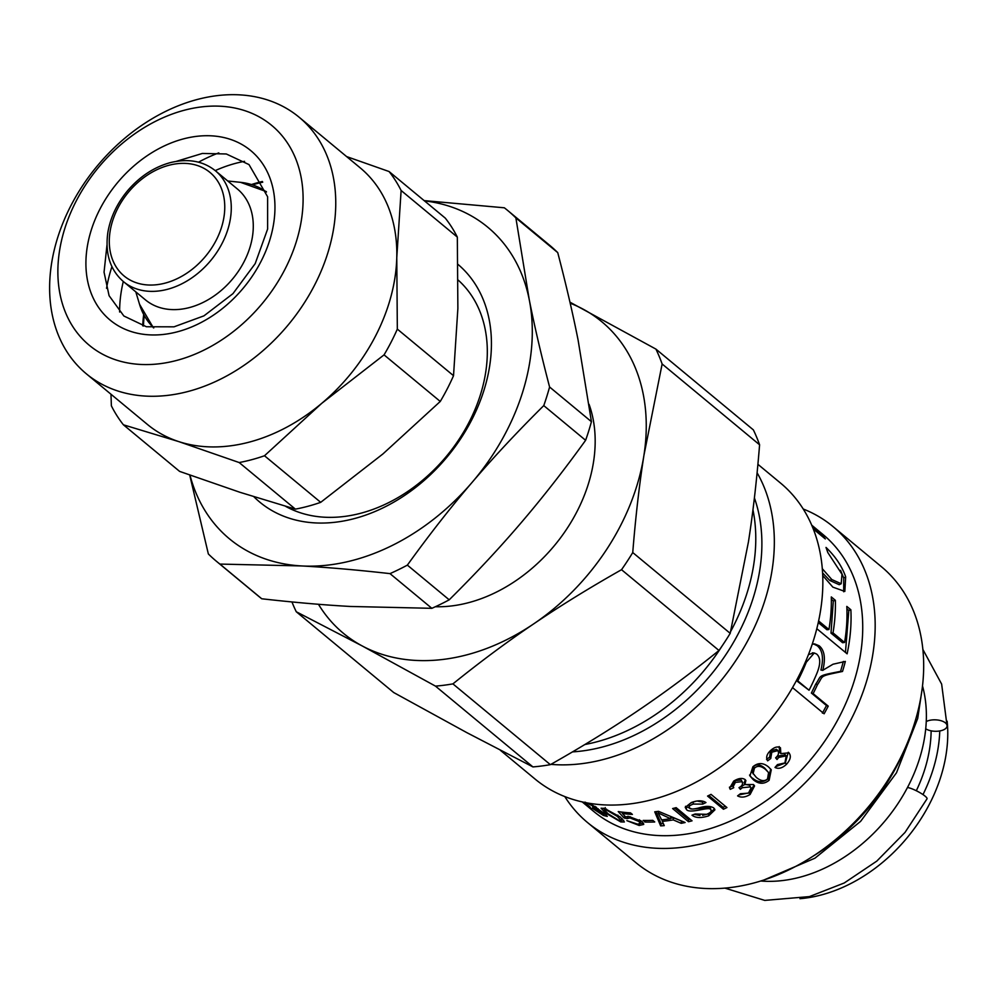 <?xml version="1.0" encoding="UTF-8"?>
<svg xmlns="http://www.w3.org/2000/svg" width="997" height="997" viewBox="0 0 997 997"><rect width="100%" height="100%" fill="white"/><g stroke="black" fill="none" stroke-linecap="round" stroke-linejoin="round"><path stroke-width="1.5" d="M760.773 881.012A142.858 106.467 -50.3 0 0 762.107 881.111A142.858 106.467 -50.3 0 0 886.271 819.397A142.858 106.467 -50.3 0 0 922.499 685.924M916.305 790.733A132.738 98.927 -50.3 0 0 931.136 730.838M922.998 794.584A142.858 106.467 -50.3 0 0 939.76 730.951M799.98 898.696A142.858 106.467 -50.3 0 0 947.15 721.18M564.801 796.578A192.259 143.281 -50.3 0 0 587.457 822.488L635.974 862.704A192.259 143.281 -50.3 0 0 798.161 865.084A192.259 143.281 -50.3 0 0 918.586 708.393A192.259 143.281 -50.3 0 0 881.385 566.682L832.869 526.466A192.259 143.281 -50.3 0 0 803.208 508.993M587.457 822.488A192.259 143.281 -50.3 0 0 749.657 824.88A192.259 143.281 -50.3 0 0 870.082 668.189A192.259 143.281 -50.3 0 0 832.869 526.466M582.236 801.924L593.726 811.446A179.759 133.972 -50.3 0 0 745.37 813.677A179.759 133.972 -50.3 0 0 857.968 667.167A179.759 133.972 -50.3 0 0 823.173 534.666L811.695 525.145M753.271 779.704L749.918 775.878L752.885 766.793C757.944 762.481 763.179 762.543 768.562 766.992L771.267 769.796L769.136 780.265C764.001 784.427 758.705 784.24 753.271 779.704L749.545 775.043M744.871 784.577L753.445 784.539L754.567 785.923L750.093 794.484C745.307 797.388 741.145 797.849 737.581 795.88L740.435 793.724L748.485 793.151L751.065 787.917L750.267 786.907L742.316 787.705L740.347 789.3L739.001 787.642C742.254 785.885 743.226 783.891 741.93 781.685L735.387 782.396L733.131 786.658L733.742 787.705L730.265 789.35L729.63 788.104L733.705 781.1C738.403 778.221 742.192 777.697 745.046 779.529L745.881 780.564L744.871 784.577L744.123 782.869L745.332 779.779M741.17 779.99L742.578 782.483L741.17 779.99L734.677 780.663L732.471 784.876L733.131 786.658M711.035 794.372L726.925 807.545A179.759 133.972 129.7 0 1 723.448 809.24L707.558 796.067A179.759 133.972 -50.3 0 0 711.035 794.372M705.951 802.548L702.773 804.105L693.314 804.068C689.475 805.451 688.217 806.822 689.55 808.168C690.398 809.327 693.364 809.29 698.448 808.056C705.191 805.9 710.275 805.85 713.702 807.919L714.911 809.851L708.668 815.845C701.09 818.263 695.52 818.038 691.98 815.172L695.133 814.001L706.624 814.312C710.711 812.667 712.008 811.047 710.5 809.489C709.515 806.137 689.139 814.412 686.372 809.34L685.226 807.383L691.282 802.56C697.501 800.255 702.387 800.255 705.951 802.548M688.89 805.127L689.55 808.168M710.25 807.508L711.16 810.549L710.25 807.508L693.102 808.978M676.153 807.657L692.043 820.83A179.759 133.972 129.7 0 1 688.503 821.727L672.614 808.555A179.759 133.972 -50.3 0 0 676.153 807.657M605.291 812.854L601.091 808.193L604.543 808.455L620.333 817.054L624.384 821.952L620.795 821.927L605.291 812.854L605.827 811.845M590.025 803.42L605.727 814.462L607.298 816.418L603.422 815.446L592.355 808.305L601.802 814.113C604.307 815.197 604.668 814.935 602.898 813.34L592.579 806.922C595.359 808.343 596.069 808.355 594.698 806.922L584.977 802.111M605.191 812.667L603.995 814.686L603.272 812.68M596.069 807.047L595.533 807.931L595.035 806.349M588.766 803.208L587.844 803.781M598.599 809.489L597.677 809.502L598.138 808.717M812.206 644.286L814.561 643.888L819.148 645.769C824.556 650.256 825.765 658.431 822.787 670.296L833.018 664.226L845.344 661.422A179.759 133.972 129.7 0 1 842.502 671.455C817.814 676.589 824.07 675.206 817.503 684.603A179.759 133.972 129.7 0 1 813.116 693.613L828.233 706.138A179.759 133.972 129.7 0 1 824.108 713.79L792.515 687.606M818.612 620.957L828.943 629.518A179.759 133.972 -50.3 0 0 831.299 596.941L835.361 600.319A179.759 133.972 129.7 0 1 833.006 632.883L844.584 642.479A179.759 133.972 -50.3 0 0 846.802 606.413L850.865 609.778A179.759 133.972 129.7 0 1 847.126 653.82L816.805 628.683M822.288 568.676L831.797 579.544L841.194 583.744L841.991 574.272L827.834 552.575L826.014 547.428C835.474 556.538 842.029 566.358 845.68 576.877L844.833 591.42L832.856 587.133L822.712 575.506M812.418 526.84L820.98 533.943A179.759 133.972 129.7 0 1 825.329 538.941L813.253 528.933M583.669 802.236L585.8 804.006A179.759 133.972 -50.3 0 0 588.442 805.663L590.236 807.159A179.759 133.972 129.7 0 1 587.607 805.501L591.395 808.642A179.759 133.972 129.7 0 1 589.028 807.059L585.239 803.918A179.759 133.972 129.7 0 1 582.56 801.999M622.514 813.502L625.431 816.83L629.082 816.593L641.968 821.453L643.738 824.419L639.164 825.479L626.889 820.656L637.544 824.145L640.186 823.547L638.865 821.416L630.004 817.939L627.076 818.612L624.06 817.976L618.24 811.583A179.759 133.972 -50.3 0 0 630.49 812.867L632.385 814.424A179.759 133.972 129.7 0 1 622.514 813.502L622.988 812.231M627.948 816.256L627.076 818.612M652.773 820.344L654.73 821.964A179.759 133.972 129.7 0 1 645.134 822.051L643.177 820.431A179.759 133.972 -50.3 0 0 652.773 820.344M658.481 811.321L685.126 822.513A179.759 133.972 129.7 0 1 681.188 823.323L673.237 819.883A179.759 133.972 129.7 0 1 662.307 821.366L664.264 825.628A179.759 133.972 129.7 0 1 660.637 825.865L654.742 811.82A179.759 133.972 -50.3 0 0 658.481 811.321M788.689 752.585C791.406 755.664 790.683 759.564 786.508 764.288C782.321 768.188 778.483 769.235 774.993 767.441L777.473 764.587L784.901 762.942L786.234 755.851L778.707 757.446L777.024 759.515L775.629 757.782C778.483 755.377 779.205 752.997 777.797 750.629L771.803 752.212L770.743 758.505L767.64 760.836C765.821 757.708 766.656 754.405 770.133 750.928C774.233 747.102 777.672 746.068 780.477 747.825L780.825 753.62L788.963 752.835M777.012 749.806L778.034 750.853L776.563 749.345L770.619 750.878L769.609 757.122L766.556 759.415M779.205 746.579L779.554 752.286L780.788 753.582M785.225 754.854L777.51 756.112L775.853 758.169M788.266 752.274L785.324 762.954L775.641 766.705M769.609 757.122L770.743 758.505M663.317 823.584L661.123 823.721L655.914 811.67M681.749 821.129L673.486 817.752L670.557 818.238M670.769 816.58L670.507 818.674L658.244 812.954A179.759 133.972 129.7 0 1 658.145 812.966L661.609 819.883A179.759 133.972 -50.3 0 0 670.507 818.674M658.494 811.321L658.244 812.954M658.394 811.334L658.145 812.966M661.123 823.721L660.637 825.865M662.594 819.783L662.307 821.366M673.486 817.752L673.237 819.883M681.4 821.204L681.188 823.323M645.595 820.469L645.134 822.051M622.589 813.303L621.43 812.044M640.186 823.547L640.747 820.543M643.526 823.148L640.248 823.372M624.807 816.119L624.06 817.976M820.232 534.716L820.98 533.943M822.587 572.901L829.778 580.466L839.225 584.703L841.194 583.744M840.546 570.321L843.724 578.036L843.686 591.769M846.902 608.893L848.821 610.488L850.865 609.778M831.348 599.347L833.318 600.979L831 633.12L842.577 642.716L844.584 642.479M818.263 622.564L826.937 629.743L828.943 629.518M848.821 610.488L845.456 652.424M831 633.12L833.006 632.883M833.318 600.979L835.361 600.319M813.577 643.937L817.191 645.732C822.6 650.218 823.834 658.319 820.905 670.034L822.874 670.37M843.387 661.447L840.571 671.342C815.97 676.228 822.213 674.907 815.708 684.154L811.384 693.04L826.488 705.564L822.413 713.129M796.416 680.627L809.053 690.236A179.759 133.972 -50.3 0 0 816.83 673.486C820.743 663.927 820.668 657.447 816.605 654.032L814.275 652.985L806.311 662.22A179.759 133.972 129.7 0 1 797.762 680.876L809.053 690.236M813.29 653.047L808.455 654.618M796.503 680.465L797.762 680.876M820.905 670.034L822.787 670.296M826.488 705.564L828.233 706.138M811.384 693.04L813.116 693.613M840.571 671.342L842.502 671.455M604.494 809.153L603.472 808.181M623.673 820.232L621.542 819.758M608.108 813.814L619.187 820.593L621.143 820.606L617.342 816.393L606.114 809.788L604.219 809.689L608.108 813.814M690.136 819.26L688.603 819.634L674.645 808.056M688.603 819.634L688.503 821.727M703.919 801.451L702.549 802.124L702.773 804.105M691.706 808.978L685.5 806.311M714.587 808.916L708.518 813.826L702.636 815.334M699.981 815.496L694.161 814.362M695.993 801.227L693.177 802.049C689.388 803.42 688.154 804.778 689.488 806.112M702.549 802.124L697.177 801.027M725.342 806.224L723.087 807.308L708.805 795.469M723.087 807.308L723.448 809.24M733.107 785.935L729.43 787.194M744.846 784.502L739.487 787.318M751.065 787.917L749.495 785.212L745.307 784.415M754.056 785.138L749.395 792.752L738.877 794.921M729.667 787.555L730.265 789.35M739.674 787.555L740.347 789.3M770.706 769.086L768.176 778.719C763.104 782.832 757.857 782.608 752.411 778.084M768.575 772.588L764.662 768.064C760.163 764.338 756.449 763.864 753.495 766.618L752.149 772.226L756.274 777.373C760.773 781.112 764.525 781.636 767.528 778.931L768.575 772.588L765.671 769.559C761.185 765.833 757.433 765.372 754.455 768.164L753.059 773.846M500.382 750.305L535.14 779.118A192.259 143.281 -50.3 0 0 697.327 781.498A192.259 143.281 -50.3 0 0 817.752 624.807A192.259 143.281 -50.3 0 0 780.551 483.084L757.907 464.315M550.917 764.363A192.259 143.281 -50.3 0 0 769.248 584.591A192.259 143.281 -50.3 0 0 757.097 472.765M572.502 751.888A179.759 133.972 -50.3 0 0 757.134 583.581A179.759 133.972 -50.3 0 0 754.405 497.902M759.589 444.787C756.76 480.08 753.047 512.483 748.423 541.982L730.203 633.344L632.746 552.55C635.575 517.256 639.301 484.866 643.925 455.355L662.133 363.992L759.589 444.787A227.977 169.901 129.7 0 0 753.371 429.894L655.914 349.1L569.948 302.166M718.987 650.493C691.544 672.639 664.613 692.641 638.192 710.5C611.822 728.396 582.535 746.454 550.369 764.662L452.912 683.88C480.342 661.734 507.274 641.732 533.694 623.873C560.077 605.977 589.352 587.918 621.53 569.698L718.987 650.493A227.977 169.901 129.7 0 0 730.203 633.344M466.845 732.645L393.715 692.541L296.259 611.747L362.347 646.019L435.477 686.123L532.934 766.917L466.845 732.645M550.369 764.662A227.977 169.901 129.7 0 1 532.934 766.917M296.259 611.747A227.977 169.901 129.7 0 1 291.947 601.939M655.914 349.1A227.977 169.901 129.7 0 1 662.133 363.992M632.746 552.55A227.977 169.901 129.7 0 1 621.53 569.698M570.184 303.188A202.379 150.821 129.7 0 1 582.784 308.983A202.379 150.821 129.7 0 1 643.925 455.355A202.379 150.821 129.7 0 1 533.694 623.873A202.379 150.821 129.7 0 1 362.347 646.019A202.379 150.821 129.7 0 1 318.467 604.282M589.077 404.333A142.858 106.467 129.7 0 1 559.604 539.065A142.858 106.467 129.7 0 1 435.328 606.737M452.912 683.88A227.977 169.901 129.7 0 1 435.477 686.123M189.978 475.133A202.379 150.821 -50.3 0 0 301.43 565.935C328.038 567.405 357.562 569.972 390.001 573.624L431.851 608.32L350.321 606.463C323.701 604.98 294.177 602.425 261.75 598.773L219.901 564.078L301.43 565.935A202.379 150.821 -50.3 0 0 472.042 482.448A202.379 150.821 -50.3 0 0 529.22 299.536A202.379 150.821 -50.3 0 0 424.46 200.871M189.717 475.046L208.348 553.958A227.977 169.901 -50.3 0 0 216.623 561.448L258.472 596.144A227.977 169.901 -50.3 0 0 261.75 598.773M216.623 561.448A227.977 169.901 -50.3 0 0 219.901 564.078M253.899 496.768A154.759 115.34 -50.3 0 0 314.878 522.889A154.759 115.34 -50.3 0 0 468.889 425.196A154.759 115.34 -50.3 0 0 458.072 264.467M458.221 280.132A142.858 106.467 129.7 0 1 465.786 428.311A142.858 106.467 129.7 0 1 324.349 517.206A142.858 106.467 129.7 0 1 285.641 506.351M295.386 509.131L239.953 492.294L179.61 471.394L123.416 424.809L178.849 441.634L239.18 462.546L295.386 509.131A184.52 137.524 129.7 0 0 320.698 502.338L264.492 455.754A184.52 137.524 129.7 0 1 239.18 462.546M264.492 455.754L321.819 403.274L384.057 354.87L440.263 401.455L382.935 453.934L320.698 502.338M110.979 394.239L111.377 405.841A184.52 137.524 129.7 0 0 123.416 424.809M457.324 237.087L457.872 308.434L453.523 375.695L397.329 329.11L396.769 257.774L401.118 190.502L457.324 237.087A184.52 137.524 129.7 0 0 445.273 218.119L389.079 171.534L346.582 156.566M299.05 117.16L360.166 167.82A166.661 124.214 129.7 0 1 396.769 257.774A166.661 124.214 129.7 0 1 321.819 403.274A166.661 124.214 129.7 0 1 178.849 441.634A166.661 124.214 129.7 0 1 147.419 424.448L86.315 373.788A166.661 124.214 -50.3 0 0 260.716 352.614A166.661 124.214 -50.3 0 0 299.05 117.16A166.661 124.214 -50.3 0 0 97.058 166.2A166.661 124.214 -50.3 0 0 86.315 373.788M389.079 171.534A184.52 137.524 129.7 0 1 401.118 190.502M397.329 329.11A184.52 137.524 129.7 0 1 384.057 354.87M453.523 375.695A184.52 137.524 129.7 0 1 440.263 401.455M238.769 327.178A142.858 106.467 129.7 0 1 57.913 268.23A142.858 106.467 129.7 0 1 244.701 110.63A142.858 106.467 129.7 0 1 238.769 327.178M106.542 288.295A144.054 107.352 129.7 0 1 111.926 266.635M198.515 162.187A144.054 107.352 129.7 0 1 218.792 152.89M119.628 312.036A130.956 97.594 129.7 0 1 123.292 281.503M215.227 170.612A130.956 97.594 129.7 0 1 244.552 161.34M142.721 325.832A130.956 97.594 129.7 0 1 143.693 314.566M251.493 184.532A130.956 97.594 129.7 0 1 262.385 181.491M252.553 184.856A128.576 95.824 129.7 0 1 262.734 182.202M143.481 326.044A128.576 95.824 129.7 0 1 144.216 315.538M237.423 189.019A72.021 53.676 129.7 0 1 232.787 278.724A72.021 53.676 129.7 0 1 145.487 299.91L123.491 281.665A72.021 53.676 -50.3 0 0 210.778 260.479A72.021 53.676 -50.3 0 0 215.427 170.774L237.423 189.019M407.362 565.125C429.109 534.965 450.669 507.411 472.042 482.448C493.378 457.461 517.293 431.838 543.764 405.605L585.613 440.3C563.866 470.459 542.306 498.014 520.933 522.976C499.597 547.976 475.694 573.587 449.211 599.82L407.362 565.125A227.977 169.901 -50.3 0 1 390.001 573.624M549.584 386.998C541.259 355.144 534.467 325.994 529.22 299.536L515.885 217.919L557.734 252.615C566.059 284.469 572.851 313.619 578.098 340.064L591.433 421.681L549.584 386.998A227.977 169.901 -50.3 0 1 543.764 405.605M515.885 217.919A227.977 169.901 -50.3 0 0 507.623 210.429A227.977 169.901 -50.3 0 0 504.345 207.8L424.149 200.609M431.851 608.32A227.977 169.901 -50.3 0 0 449.211 599.82M585.613 440.3A227.977 169.901 -50.3 0 0 591.433 421.681M557.734 252.615A227.977 169.901 -50.3 0 0 549.472 245.125L507.623 210.429M724.956 888.128L764.761 900.403L809.39 896.602L844.222 882.993L876.799 861.109L905.027 832.408L927.048 798.796A11.902 2.206 -152.5 0 0 919.882 792.652A11.902 2.206 -152.5 0 0 907.482 787.505M926.25 721.541A11.902 5.72 1.9 0 1 939.473 720.32A11.902 5.72 1.9 0 1 947.075 725.941A11.902 5.72 1.9 0 1 938.9 731.088A11.902 5.72 1.9 0 1 925.715 728.782M907.955 741.519A179.759 133.972 129.7 0 1 812.717 856.411M770.619 750.878L771.803 752.212M777.51 756.112L778.707 757.446M784.739 754.343L785.972 755.614M785.324 762.954L786.508 764.288M630.416 816.78L630.004 817.939M639.401 819.733L638.865 821.416M639.675 824.033L639.164 825.479M829.778 580.466L831.797 579.544M843.724 578.036L845.68 576.877M805.389 662.058L806.311 662.22M817.191 645.732L819.148 645.769M815.708 684.154L817.503 684.603M596.542 807.383L595.608 808.903M603.833 814.773L603.422 815.446M617.903 815.147L617.342 816.393M606.463 809.053L606.114 809.788M621.804 819.833L620.795 821.927M686.347 807.271L686.372 809.34M708.518 813.826L708.668 815.845M693.177 802.049L693.314 804.068M734.677 780.663L735.387 782.396M741.618 785.972L742.316 787.705M749.495 785.212L750.267 786.907M749.395 792.752L750.093 794.484M764.662 768.064L765.671 769.559M753.495 766.618L754.455 768.164M768.176 778.719L769.136 780.265M730.639 631.5A179.759 133.972 -50.3 0 0 751.028 578.509A179.759 133.972 -50.3 0 0 752.959 509.779M584.865 744.522A179.759 133.972 -50.3 0 0 722.164 645.882M135.505 164.555A110.119 82.066 -50.3 0 0 130.943 331.478A110.119 82.066 -50.3 0 0 274.923 209.993A110.119 82.066 -50.3 0 0 135.505 164.555M227.752 180.993L240.564 182.339A88.359 65.852 129.7 0 1 266.448 191.997M153.8 327.876A88.359 65.852 129.7 0 1 139.518 304.235L153.401 327.839M110.069 231.553A67.26 50.124 129.7 0 1 203.65 168.194A67.26 50.124 129.7 0 1 187.336 272.842A67.26 50.124 129.7 0 1 110.069 231.553M922.113 689.114L917.714 718.401L896.477 772.8L860.61 821.366L814.91 858.205L763.839 880.039M785 754.592L786.234 755.851M812.331 652.836L814.275 652.985M622.116 818.512L621.143 820.606M605.266 807.595L604.219 809.689M106.991 244.975L104.049 272.193L109.084 295.685L123.865 315.999L146.422 326.754L174.014 326.829L203.949 315.85L232.949 293.654L255.182 263.644L267.62 229.061L267.62 196.77L249.013 164.592L226.294 153.974L202.366 153.451L176.307 161.364M240.564 182.339L266.336 191.611M135.816 291.884L139.518 304.235M215.427 170.774C203.214 161.04 188.196 158.311 170.387 162.611C154.061 167.06 139.742 176.481 127.454 190.888C116.836 203.774 110.281 217.757 107.801 232.849C104.997 253.811 110.231 270.075 123.491 281.665M947.075 725.941L941.642 684.092L922.861 649.408"/></g></svg>
